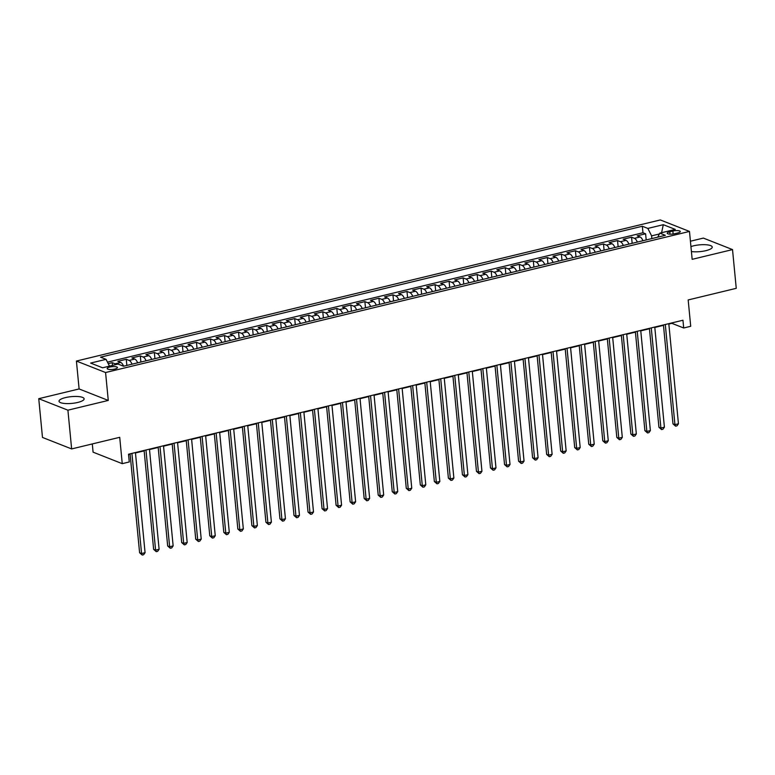 <?xml version="1.0" encoding="UTF-8"?>
<svg xmlns="http://www.w3.org/2000/svg" width="775" height="775" viewBox="0 0 775 775"><rect width="100%" height="100%" fill="white"/><g stroke="black" fill="none" stroke-linecap="round" stroke-linejoin="round"><path stroke-width="1.16" d="M77.723 402.448A12.613 3.391 -5.5 0 0 84.126 398.815A12.613 3.391 -5.5 0 0 65.429 397.604A12.613 3.391 -5.5 0 0 59.026 401.237A12.613 3.391 -5.5 0 0 77.723 402.448M691.416 251.546A12.613 3.391 -5.5 0 0 705.841 250.674A12.613 3.391 -5.5 0 0 712.244 247.041A12.613 3.391 -5.5 0 0 693.548 245.83A12.613 3.391 -5.5 0 0 690.942 246.586M114.836 369.045A5.173 1.395 -5.5 0 0 117.461 367.553A5.173 1.395 -5.5 0 0 109.788 367.059A5.173 1.395 -5.5 0 0 107.163 368.542A5.173 1.395 -5.5 0 0 114.836 369.045M92.302 443.939L93.087 452.164L122.247 463.663L129.27 461.958L128.524 454.218L682.949 320.24L683.695 327.99L690.709 326.294L688.181 299.944L736.25 288.329L732.52 249.589L703.361 238.09L690.418 241.219M38.75 398.689L42.48 437.439L71.639 448.928L67.909 410.178L108.267 400.433L105.574 372.533L76.415 361.043L79.108 388.943L38.75 398.689L67.909 410.178M105.574 372.533L689.479 231.434L660.319 219.945L76.415 361.043M642.94 240.734A6.471 2.906 -103.6 0 0 640.063 236.966L637.186 235.833L645.604 233.798L646.195 239.94M637.321 242.091A6.471 2.906 -103.6 0 0 634.444 238.322L631.567 237.189L632.158 243.331M631.567 237.189L623.148 239.223L626.026 240.357A6.471 2.906 -103.6 0 1 628.903 244.125M614.866 247.516A6.471 2.906 -103.6 0 0 611.988 243.747L609.111 242.614L617.53 240.579L618.13 246.731M600.828 250.906A6.471 2.906 -103.6 0 0 597.951 247.138L595.074 246.004L603.502 243.97L604.093 250.122M586.791 254.297A6.471 2.906 -103.6 0 0 583.914 250.528L581.037 249.395L589.465 247.361L590.056 253.512M572.754 257.688A6.471 2.906 -103.6 0 0 569.877 253.919L567 252.786L575.428 250.751L576.019 256.903M558.727 261.078A6.471 2.906 -103.6 0 0 555.84 257.319L552.972 256.176L561.391 254.142L561.982 260.293M544.689 264.469A6.471 2.906 -103.6 0 0 541.812 260.71L538.935 259.577L547.353 257.542L547.944 263.684M530.652 267.869A6.471 2.906 -103.6 0 0 527.775 264.101L524.898 262.967L533.316 260.933L533.907 267.075M516.615 271.26A6.471 2.906 -103.6 0 0 513.738 267.491L510.861 266.358L519.279 264.323L519.87 270.465M502.578 274.65A6.471 2.906 -103.6 0 0 499.701 270.882L496.823 269.748L505.242 267.714L505.833 273.856M488.541 278.041A6.471 2.906 -103.6 0 0 485.663 274.272L482.786 273.139L491.205 271.105L491.805 277.256M474.503 281.432A6.471 2.906 -103.6 0 0 471.626 277.663L468.749 276.53L477.177 274.495L477.768 280.647M460.466 284.822A6.471 2.906 -103.6 0 0 457.589 281.054L454.712 279.92L463.14 277.886L463.731 284.037M446.429 288.213A6.471 2.906 -103.6 0 0 443.552 284.444L440.675 283.311L449.103 281.277L449.694 287.428M432.402 291.603A6.471 2.906 -103.6 0 0 429.515 287.845L426.647 286.702L435.066 284.667L435.657 290.819M418.364 294.994A6.471 2.906 -103.6 0 0 415.487 291.235L412.61 290.102L421.028 288.067L421.619 294.209M404.327 298.394A6.471 2.906 -103.6 0 0 401.45 294.626L398.573 293.493L406.991 291.458L407.582 297.6M390.29 301.785A6.471 2.906 -103.6 0 0 387.413 298.017L384.536 296.883L392.954 294.849L393.545 300.991M376.253 305.176A6.471 2.906 -103.6 0 0 373.376 301.407L370.498 300.274L378.917 298.239L379.508 304.381M362.216 308.566A6.471 2.906 -103.6 0 0 359.338 304.798L356.461 303.664L364.88 301.63L365.48 307.782M348.178 311.957A6.471 2.906 -103.6 0 0 345.301 308.188L342.424 307.055L350.852 305.021L351.443 311.172M334.141 315.347A6.471 2.906 -103.6 0 0 331.264 311.579L328.387 310.446L336.815 308.411L337.406 314.563M320.104 318.738A6.471 2.906 -103.6 0 0 317.227 314.97L314.35 313.836L322.778 311.802L323.369 317.953M306.077 322.129A6.471 2.906 -103.6 0 0 303.19 318.37L300.322 317.227L308.741 315.192L309.332 321.344M292.039 325.519A6.471 2.906 -103.6 0 0 289.162 321.761L286.285 320.627L294.703 318.593L295.294 324.735M278.002 328.92A6.471 2.906 -103.6 0 0 275.125 325.151L272.248 324.018L280.666 321.983L281.257 328.125M263.965 332.31A6.471 2.906 -103.6 0 0 261.088 328.542L258.211 327.408L266.629 325.374L267.22 331.516M249.928 335.701A6.471 2.906 -103.6 0 0 247.051 331.933L244.173 330.799L252.592 328.765L253.183 334.916M235.891 339.092A6.471 2.906 -103.6 0 0 233.013 335.323L230.136 334.19L238.555 332.155L239.155 338.307M221.853 342.482A6.471 2.906 -103.6 0 0 218.976 338.714L216.099 337.58L224.527 335.546L225.118 341.698M207.816 345.873A6.471 2.906 -103.6 0 0 204.939 342.104L202.062 340.971L210.49 338.937L211.081 345.088M193.779 349.263A6.471 2.906 -103.6 0 0 190.902 345.495L188.025 344.362L196.453 342.327L197.044 348.479M179.752 352.654A6.471 2.906 -103.6 0 0 176.865 348.895L173.997 347.762L182.416 345.718L183.007 351.869M165.714 356.045A6.471 2.906 -103.6 0 0 162.837 352.286L159.96 351.153L168.378 349.118L168.969 355.26M151.677 359.445A6.471 2.906 -103.6 0 0 148.8 355.677L145.923 354.543L154.341 352.509L154.932 358.651M137.64 362.836A6.471 2.906 -103.6 0 0 134.763 359.067L131.886 357.934L140.304 355.899L140.895 362.041M123.603 366.226A6.471 2.906 -103.6 0 0 120.726 362.458L117.848 361.324L126.267 359.29L126.858 365.442M672.855 231.047L669.774 231.793A5.008 1.347 -5.5 0 0 667.227 233.236A5.008 1.347 -5.5 0 0 674.657 233.721L677.747 232.975A5.008 1.347 -5.5 0 0 680.295 231.531A5.008 1.347 -5.5 0 0 672.855 231.047L673.146 234.002M659.399 233.972L651.601 235.862L647.852 228.422L642.339 226.242L100.547 357.168L106.059 359.338L90.627 363.068L102.6 367.796L118.042 364.066L123.554 366.236L665.347 235.319L659.835 233.139L657.772 237.15M647.852 228.422L663.293 224.692L675.277 229.41L659.835 233.139M645.604 233.798L642.969 232.752L107.483 362.148M116.134 364.521A6.471 2.906 76.4 0 0 115.107 363.814L112.23 362.681L108.229 363.649M126.267 359.29L129.144 360.423A6.471 2.906 76.4 0 1 132.021 364.192M140.304 355.899L143.181 357.033A6.471 2.906 76.4 0 1 146.058 360.801M154.341 352.509L157.218 353.642A6.471 2.906 76.4 0 1 160.096 357.411M168.378 349.118L171.256 350.252A6.471 2.906 76.4 0 1 174.133 354.01M182.416 345.718L185.293 346.851A6.471 2.906 76.4 0 1 188.17 350.62M196.453 342.327L199.33 343.461A6.471 2.906 76.4 0 1 202.207 347.229M210.49 338.937L213.367 340.07A6.471 2.906 76.4 0 1 216.244 343.838M224.527 335.546L227.395 336.679A6.471 2.906 76.4 0 1 230.282 340.448M238.555 332.155L241.432 333.289A6.471 2.906 76.4 0 1 244.309 337.057M252.592 328.765L255.469 329.898A6.471 2.906 76.4 0 1 258.346 333.667M266.629 325.374L269.506 326.507A6.471 2.906 76.4 0 1 272.383 330.276M280.666 321.983L283.543 323.117A6.471 2.906 76.4 0 1 286.421 326.885M294.703 318.593L297.581 319.726A6.471 2.906 76.4 0 1 300.458 323.485M308.741 315.192L311.618 316.326A6.471 2.906 76.4 0 1 314.495 320.094M322.778 311.802L325.655 312.935A6.471 2.906 76.4 0 1 328.532 316.704M336.815 308.411L339.692 309.545A6.471 2.906 76.4 0 1 342.569 313.313M350.852 305.021L353.72 306.154A6.471 2.906 76.4 0 1 356.607 309.923M364.88 301.63L367.757 302.763A6.471 2.906 76.4 0 1 370.634 306.532M378.917 298.239L381.794 299.373A6.471 2.906 76.4 0 1 384.671 303.141M392.954 294.849L395.831 295.982A6.471 2.906 76.4 0 1 398.708 299.751M406.991 291.458L409.868 292.592A6.471 2.906 76.4 0 1 412.746 296.35M421.028 288.067L423.906 289.201A6.471 2.906 76.4 0 1 426.783 292.96M435.066 284.667L437.943 285.801A6.471 2.906 76.4 0 1 440.82 289.569M449.103 281.277L451.98 282.41A6.471 2.906 76.4 0 1 454.857 286.178M463.14 277.886L466.017 279.019A6.471 2.906 76.4 0 1 468.894 282.788M477.177 274.495L480.045 275.629A6.471 2.906 76.4 0 1 482.932 279.397M491.205 271.105L494.082 272.238A6.471 2.906 76.4 0 1 496.959 276.007M505.242 267.714L508.119 268.847A6.471 2.906 76.4 0 1 510.996 272.616M519.279 264.323L522.156 265.457A6.471 2.906 76.4 0 1 525.033 269.225M533.316 260.933L536.193 262.066A6.471 2.906 76.4 0 1 539.071 265.825M547.353 257.542L550.231 258.676A6.471 2.906 76.4 0 1 553.108 262.434M561.391 254.142L564.268 255.275A6.471 2.906 76.4 0 1 567.145 259.044M575.428 250.751L578.305 251.885A6.471 2.906 76.4 0 1 581.182 255.653M589.465 247.361L592.342 248.494A6.471 2.906 76.4 0 1 595.219 252.262M603.502 243.97L606.37 245.103A6.471 2.906 76.4 0 1 609.257 248.872M617.53 240.579L620.407 241.713A6.471 2.906 76.4 0 1 623.284 245.481M651.862 238.574L651.601 235.862M122.247 463.663L119.718 437.313L71.639 448.928M689.479 231.434L692.162 259.334L732.52 249.589M668.844 324.066L671.877 323.33L683.695 327.99M128.563 454.615L130.113 454.247M135.47 452.949L144.15 450.856M149.507 449.558L158.178 447.456M163.544 446.168L172.215 444.065M177.582 442.777L186.252 440.675M191.619 439.386L200.289 437.284M205.656 435.986L214.326 433.893M219.683 432.595L228.363 430.503M233.721 429.205L242.401 427.112M247.758 425.814L256.438 423.722M261.795 422.423L270.475 420.331M275.832 419.033L284.502 416.931M289.869 415.642L298.54 413.54M303.907 412.252L312.577 410.149M317.944 408.861L326.614 406.759M331.981 405.461L340.651 403.368M346.008 402.07L354.688 399.978M360.046 398.679L368.726 396.587M374.083 395.289L382.763 393.196M388.12 391.898L396.8 389.806M402.157 388.507L410.827 386.405M416.194 385.117L424.865 383.015M430.232 381.726L438.902 379.624M444.269 378.336L452.939 376.233M458.306 374.935L466.976 372.843M472.333 371.545L481.013 369.452M486.371 368.154L495.051 366.062M500.408 364.763L509.088 362.671M514.445 361.373L523.125 359.28M528.482 357.982L537.153 355.88M542.519 354.592L551.19 352.489M556.557 351.201L565.227 349.099M570.594 347.801L579.264 345.708M584.631 344.41L593.301 342.317M598.658 341.019L607.338 338.927M612.696 337.629L621.376 335.536M626.733 334.238L635.413 332.146M640.77 330.847L649.45 328.755M654.807 327.457L663.477 325.355M642.969 232.752L642.339 226.242M112.23 362.681L112.491 365.403M106.059 359.338L109.478 366.129M661.598 232.713L663.293 224.692M108.267 400.433L79.108 388.943M663.439 324.957L672.971 423.867L674.938 424.642L665.299 324.502M678.445 423.789L677.001 425.833L675.597 426.173L674.938 424.642L678.445 423.789L668.806 323.659M675.597 426.173L672.971 423.867M649.411 328.348L658.934 427.257L660.901 428.032L651.262 327.903M664.408 427.18L662.964 429.224L661.559 429.563L660.901 428.032L664.408 427.18L654.768 327.05M661.559 429.563L658.934 427.257M635.374 331.739L644.897 430.648L646.863 431.423L637.224 331.293M650.37 430.58L648.927 432.615L647.522 432.954L646.863 431.423L650.37 430.58L640.731 330.441M647.522 432.954L644.897 430.648M621.337 335.129L630.86 434.039L632.826 434.814L623.187 334.684M636.343 433.971L634.89 436.005L633.485 436.344L632.826 434.814L636.343 433.971L626.694 333.831M633.485 436.344L630.86 434.039M607.3 338.52L616.822 437.429L618.789 438.204L609.15 338.074M622.306 437.362L620.852 439.396L619.448 439.735L618.789 438.204L622.306 437.362L612.657 337.222M619.448 439.735L616.822 437.429M593.262 341.911L602.785 440.82L604.762 441.595L595.113 341.465M608.268 440.752L606.815 442.787L605.411 443.126L604.762 441.595L608.268 440.752L598.62 340.622M605.411 443.126L602.785 440.82M579.225 345.301L588.748 444.211L590.724 444.995L581.076 344.856M594.231 444.143L592.778 446.177L591.373 446.516L590.724 444.995L594.231 444.143L584.592 344.013M591.373 446.516L588.748 444.211M565.188 348.692L574.711 447.601L576.687 448.386L567.038 348.246M580.194 447.533L578.741 449.568L577.336 449.907L576.687 448.386L580.194 447.533L570.555 347.403M577.336 449.907L574.711 447.601M551.151 352.092L560.674 451.002L562.65 451.777L553.011 351.637M566.157 450.924L564.704 452.958L563.309 453.298L562.65 451.777L566.157 450.924L556.518 350.794M563.309 453.298L560.674 451.002M537.114 355.483L546.646 454.392L548.613 455.167L538.974 355.028M552.12 454.315L550.676 456.359L549.272 456.698L548.613 455.167L552.12 454.315L542.481 354.185M549.272 456.698L546.646 454.392M523.086 358.873L532.609 457.783L534.576 458.558L524.937 358.428M538.083 457.705L536.639 459.749L535.234 460.088L534.576 458.558L538.083 457.705L528.443 357.575M535.234 460.088L532.609 457.783M509.049 362.264L518.572 461.173L520.538 461.948L510.899 361.818M524.045 461.106L522.602 463.14L521.197 463.479L520.538 461.948L524.045 461.106L514.406 360.966M521.197 463.479L518.572 461.173M495.012 365.655L504.535 464.564L506.501 465.339L496.862 365.209M510.018 464.496L508.565 466.531L507.16 466.87L506.501 465.339L510.018 464.496L500.369 364.357M507.16 466.87L504.535 464.564M480.975 369.045L490.498 467.955L492.464 468.73L482.825 368.6M495.981 467.887L494.528 469.921L493.123 470.26L492.464 468.73L495.981 467.887L486.332 367.747M493.123 470.26L490.498 467.955M466.938 372.436L476.46 471.345L478.437 472.12L468.788 371.99M481.943 471.278L480.49 473.312L479.086 473.651L478.437 472.12L481.943 471.278L472.295 371.147M479.086 473.651L476.46 471.345M452.9 375.827L462.423 474.736L464.399 475.521L454.751 375.381M467.906 474.668L466.453 476.702L465.048 477.042L464.399 475.521L467.906 474.668L458.267 374.538M465.048 477.042L462.423 474.736M438.863 379.217L448.386 478.136L450.362 478.911L440.713 378.772M453.869 478.059L452.416 480.093L451.011 480.432L450.362 478.911L453.869 478.059L444.23 377.929M451.011 480.432L448.386 478.136M424.826 382.618L434.349 481.527L436.325 482.302L426.686 382.162M439.832 481.449L438.379 483.484L436.984 483.823L436.325 482.302L439.832 481.449L430.193 381.319M436.984 483.823L434.349 481.527M410.789 386.008L420.321 484.918L422.288 485.692L412.649 385.553M425.795 484.84L424.351 486.884L422.947 487.223L422.288 485.692L425.795 484.84L416.156 384.71M422.947 487.223L420.321 484.918M396.761 389.399L406.284 488.308L408.251 489.083L398.612 388.953M411.757 488.231L410.314 490.275L408.909 490.614L408.251 489.083L411.757 488.231L402.118 388.101M408.909 490.614L406.284 488.308M382.724 392.789L392.247 491.699L394.213 492.474L384.574 392.344M397.72 491.631L396.277 493.665L394.872 494.004L394.213 492.474L397.72 491.631L388.081 391.491M394.872 494.004L392.247 491.699M368.687 396.18L378.21 495.089L380.176 495.864L370.537 395.734M383.693 495.022L382.24 497.056L380.835 497.395L380.176 495.864L383.693 495.022L374.044 394.882M380.835 497.395L378.21 495.089M354.65 399.571L364.173 498.48L366.139 499.255L356.5 399.125M369.656 498.412L368.202 500.447L366.798 500.786L366.139 499.255L369.656 498.412L360.007 398.272M366.798 500.786L364.173 498.48M340.613 402.961L350.135 501.871L352.112 502.646L342.463 402.516M355.618 501.803L354.165 503.837L352.761 504.176L352.112 502.646L355.618 501.803L345.97 401.673M352.761 504.176L350.135 501.871M326.575 406.352L336.098 505.261L338.074 506.046L328.426 405.906M341.581 505.193L340.128 507.228L338.723 507.567L338.074 506.046L341.581 505.193L331.942 405.063M338.723 507.567L336.098 505.261M312.538 409.743L322.061 508.662L324.037 509.437L314.388 409.297M327.544 508.584L326.091 510.618L324.686 510.958L324.037 509.437L327.544 508.584L317.905 408.454M324.686 510.958L322.061 508.662M298.501 413.143L308.024 512.052L310 512.827L300.361 412.688M313.507 511.975L312.054 514.009L310.659 514.348L310 512.827L313.507 511.975L303.868 411.845M310.659 514.348L308.024 512.052M284.464 416.533L293.996 515.443L295.963 516.218L286.324 416.088M299.47 515.365L298.026 517.409L296.622 517.748L295.963 516.218L299.47 515.365L289.831 415.235M296.622 517.748L293.996 515.443M270.436 419.924L279.959 518.833L281.926 519.608L272.287 419.478M285.433 518.756L283.989 520.8L282.584 521.139L281.926 519.608L285.433 518.756L275.793 418.626M282.584 521.139L279.959 518.833M256.399 423.315L265.922 522.224L267.888 522.999L258.249 422.869M271.395 522.156L269.952 524.191L268.547 524.53L267.888 522.999L271.395 522.156L261.756 422.017M268.547 524.53L265.922 522.224M242.362 426.705L251.885 525.615L253.851 526.39L244.212 426.26M257.368 525.547L255.915 527.581L254.51 527.92L253.851 526.39L257.368 525.547L247.719 425.407M254.51 527.92L251.885 525.615M228.325 430.096L237.847 529.005L239.814 529.78L230.175 429.65M243.331 528.938L241.877 530.972L240.473 531.311L239.814 529.78L243.331 528.938L233.682 428.798M240.473 531.311L237.847 529.005M214.287 433.487L223.81 532.396L225.787 533.171L216.138 433.041M229.293 532.328L227.84 534.363L226.436 534.702L225.787 533.171L229.293 532.328L219.645 432.198M226.436 534.702L223.81 532.396M200.25 436.877L209.773 535.787L211.749 536.571L202.101 436.432M215.256 535.719L213.803 537.753L212.398 538.092L211.749 536.571L215.256 535.719L205.617 435.589M212.398 538.092L209.773 535.787M186.213 440.268L195.736 539.187L197.712 539.962L188.063 439.822M201.219 539.109L199.766 541.144L198.361 541.483L197.712 539.962L201.219 539.109L191.58 438.979M198.361 541.483L195.736 539.187M172.176 443.668L181.699 542.577L183.675 543.352L174.036 443.213M187.182 542.5L185.729 544.534L184.334 544.873L183.675 543.352L187.182 542.5L177.543 442.37M184.334 544.873L181.699 542.577M158.139 447.059L167.671 545.968L169.638 546.743L159.999 446.613M173.145 545.891L171.701 547.935L170.297 548.274L169.638 546.743L173.145 545.891L163.506 445.761M170.297 548.274L167.671 545.968M144.111 450.449L153.634 549.359L155.601 550.134L145.962 450.004M159.108 549.281L157.664 551.325L156.259 551.664L155.601 550.134L159.108 549.281L149.468 449.151M156.259 551.664L153.634 549.359M130.074 453.84L139.597 552.749L141.563 553.524L131.924 453.394M145.07 552.682L143.627 554.716L142.222 555.055L141.563 553.524L145.07 552.682L135.431 452.542M142.222 555.055L139.597 552.749M634.444 238.322L640.063 236.966M115.107 363.814L120.726 362.458M129.144 360.423L134.763 359.067M143.181 357.033L148.8 355.677M157.218 353.642L162.837 352.286M171.256 350.252L176.865 348.895M185.293 346.851L190.902 345.495M199.33 343.461L204.939 342.104M213.367 340.07L218.976 338.714M227.395 336.679L233.013 335.323M241.432 333.289L247.051 331.933M255.469 329.898L261.088 328.542M269.506 326.507L275.125 325.151M283.543 323.117L289.162 321.761M297.581 319.726L303.19 318.37M311.618 316.326L317.227 314.97M325.655 312.935L331.264 311.579M339.692 309.545L345.301 308.188M353.72 306.154L359.338 304.798M367.757 302.763L373.376 301.407M381.794 299.373L387.413 298.017M395.831 295.982L401.45 294.626M409.868 292.592L415.487 291.235M423.906 289.201L429.515 287.845M437.943 285.801L443.552 284.444M451.98 282.41L457.589 281.054M466.017 279.019L471.626 277.663M480.045 275.629L485.663 274.272M494.082 272.238L499.701 270.882M508.119 268.847L513.738 267.491M522.156 265.457L527.775 264.101M536.193 262.066L541.812 260.71M550.231 258.676L555.84 257.319M564.268 255.275L569.877 253.919M578.305 251.885L583.914 250.528M592.342 248.494L597.951 247.138M606.37 245.103L611.988 243.747M620.407 241.713L626.026 240.357M669.997 234.166L669.774 231.793"/></g></svg>
